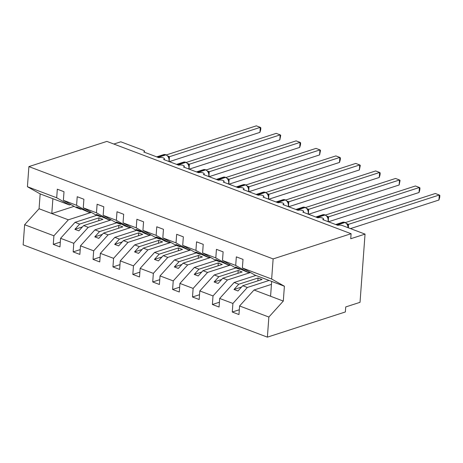<?xml version="1.0" encoding="UTF-8"?>
<svg xmlns="http://www.w3.org/2000/svg" width="463" height="463" viewBox="0 0 463 463"><rect width="100%" height="100%" fill="white"/><g stroke="black" fill="none" stroke-linecap="round" stroke-linejoin="round"><path stroke-width="0.69" d="M91.35 212.384L68.345 219.815L53.905 235.794L24.626 224.729L23.15 244.84L267.388 337.151L345.357 311.958L345.722 306.946L360.029 302.322L365.041 234.11L350.734 238.734L351.099 233.717L106.866 141.406L28.897 166.599L27.421 186.711L56.694 197.776L57.325 189.199L64.01 191.728L63.379 200.3L76.586 205.294L77.217 196.717L83.896 199.24L83.265 207.818L96.009 215.011L100.621 216.759L96.431 214.392L109.216 220.006L96.472 212.812L83.265 207.818M269.107 280.439L247.346 287.471L242.734 285.729L237.982 290.984L234 289.479L238.752 284.224L234.139 282.482L219.699 298.456L219.068 307.033L212.384 304.509L213.015 295.932L227.455 279.953L222.842 278.211L218.09 283.466L214.114 281.967L218.866 276.706L214.253 274.964L199.808 290.943L199.177 299.515L192.498 296.991L193.129 288.414L207.569 272.435L202.956 270.693L198.205 275.948L194.223 274.449L198.974 269.188L194.362 267.446L179.922 283.425L179.291 291.997L172.606 289.473L173.237 280.896L187.677 264.923L183.064 263.175L178.313 268.43L174.337 266.931L179.088 261.67L174.47 259.928L160.03 275.907L159.399 284.485L152.721 281.955L153.346 273.378L167.791 257.405L163.179 255.657L158.427 260.918L154.445 259.413L159.197 254.158L154.584 252.41L140.144 268.39L139.513 276.967L132.829 274.437L133.46 265.86L147.9 249.887L143.287 248.139L138.535 253.4L134.559 251.895L139.311 246.64L134.692 244.892L120.253 260.872L119.622 269.449L112.943 266.919L113.568 258.342L128.014 242.369L123.395 240.621L118.644 245.882L114.668 244.377L119.419 239.122L114.807 237.374L100.367 253.354L99.736 261.931L93.051 259.402L93.682 250.83L108.122 234.851L103.509 233.109L98.758 238.364L94.782 236.859L99.533 231.604L94.915 229.856L80.475 245.836L79.844 254.413L73.16 251.884L73.791 243.312L88.236 227.333L83.618 225.591L78.866 230.846L74.89 229.341L79.642 224.086L75.029 222.344L60.584 238.318L59.958 246.895L53.274 244.371L53.905 235.794M239.307 309.753L232.276 312.027L232.906 303.45L247.346 287.471M267.388 337.151L268.864 317.039L239.585 305.974L238.96 314.551L232.276 312.027M239.585 305.974L254.031 290L271.451 284.369M113.846 144.045L120.802 141.8L143.478 150.365A3.218 1.117 4.2 0 1 144.537 151.297A3.218 1.117 4.2 0 1 143.715 151.962L158.832 157.675A3.218 1.117 -175.8 0 1 162.403 157.617A3.218 1.117 -175.8 0 1 164.429 158.815A3.218 1.117 -175.8 0 1 163.607 159.48L178.718 165.193A3.218 1.117 -175.8 0 1 182.295 165.135A3.218 1.117 -175.8 0 1 184.315 166.333A3.218 1.117 -175.8 0 1 183.493 166.998L198.61 172.711A3.218 1.117 -175.8 0 1 202.181 172.653A3.218 1.117 -175.8 0 1 204.206 173.851A3.218 1.117 -175.8 0 1 203.384 174.516L218.501 180.229A3.218 1.117 -175.8 0 1 222.072 180.165A3.218 1.117 -175.8 0 1 224.092 181.369A3.218 1.117 -175.8 0 1 223.27 182.034L238.387 187.746A3.218 1.117 -175.8 0 1 241.964 187.683A3.218 1.117 -175.8 0 1 243.984 188.881A3.218 1.117 -175.8 0 1 243.162 189.552L258.279 195.264A3.218 1.117 -175.8 0 1 261.85 195.201A3.218 1.117 -175.8 0 1 263.869 196.399A3.218 1.117 -175.8 0 1 263.048 197.07L278.165 202.782A3.218 1.117 -175.8 0 1 281.741 202.719A3.218 1.117 -175.8 0 1 283.761 203.917A3.218 1.117 -175.8 0 1 282.939 204.582L298.056 210.3A3.218 1.117 -175.8 0 1 301.627 210.237A3.218 1.117 -175.8 0 1 303.647 211.435A3.218 1.117 -175.8 0 1 302.825 212.1L317.942 217.818A3.218 1.117 -175.8 0 1 321.519 217.755A3.218 1.117 -175.8 0 1 323.539 218.953A3.218 1.117 -175.8 0 1 322.717 219.618L337.834 225.331A3.218 1.117 -175.8 0 1 342.365 225.539L365.041 234.11M250.46 272.522L227.455 279.953M219.421 302.235L212.384 304.509M255.9 275.45L234.139 282.482M230.568 265.004L207.569 272.435M199.53 294.717L192.498 296.991M236.014 267.932L214.253 274.964M210.682 257.486L187.677 264.923M179.644 287.199L172.606 289.473M216.123 260.414L194.362 267.446M190.791 249.968L167.791 257.405M159.752 279.681L152.721 281.955M196.237 252.896L174.47 259.928M170.905 242.45L147.9 249.887M139.867 272.163L132.829 274.437M176.345 245.378L154.584 252.41M151.013 234.932L128.014 242.369M119.975 264.651L112.943 266.919M156.459 237.86L134.692 244.892M131.127 227.42L108.122 234.851M100.089 257.133L93.051 259.402M136.568 230.343L114.807 237.374M111.236 219.902L88.236 227.333M80.197 249.615L73.16 251.884M116.676 222.825L94.915 229.856M268.864 317.039L283.304 301.066L284.398 286.221L255.119 275.155L242.381 267.961L243.011 259.384L236.327 256.855L235.696 265.432L222.489 260.443L235.227 267.637L239.846 269.379L235.65 267.012L248.434 272.626L235.696 265.432M248.434 272.626L249.841 272.175M222.489 260.443L223.12 251.866L216.435 249.337L215.804 257.914L202.603 252.925L215.341 260.119L219.954 261.861L215.764 259.494L228.548 265.108L215.804 257.914M228.548 265.108L229.955 264.657M202.603 252.925L203.228 244.348L196.549 241.825L195.918 250.396L182.711 245.407L195.45 252.601L200.068 254.343L195.872 251.976L208.657 257.59L195.918 250.396M208.657 257.59L210.063 257.139M182.711 245.407L183.342 236.83L176.658 234.307L176.027 242.878L162.826 237.889L175.564 245.083L180.176 246.825L175.986 244.458L188.771 250.072L176.027 242.878M188.771 250.072L190.177 249.621M162.826 237.889L163.451 229.312L156.772 226.789L156.141 235.366L142.934 230.371L155.672 237.565L160.291 239.307L156.095 236.94L160.076 238.445L164.267 240.812L168.879 242.56L156.141 235.366M168.879 242.56L170.286 242.103M142.934 230.371L143.565 221.794L136.88 219.271L136.249 227.848L123.042 222.853L135.786 230.047L140.399 231.795L136.209 229.428L140.185 230.927L144.375 233.294L148.993 235.042L136.249 227.848M148.993 235.042L150.394 234.585M123.042 222.853L123.673 214.276L116.994 211.753L116.363 220.33L103.156 215.336L115.895 222.529L120.507 224.277L116.317 221.91L120.299 223.409L124.489 225.776L129.102 227.524L116.363 220.33M129.102 227.524L130.508 227.067M103.156 215.336L103.787 206.758L97.103 204.235L96.472 212.812M109.216 220.006L110.616 219.549M90.731 212.031L89.324 212.488L76.586 205.294M60.312 242.097L53.274 244.371M96.79 215.307L75.029 222.344M70.839 204.519L69.433 204.97L56.694 197.776M232.906 303.45L219.699 298.456M213.015 295.932L199.808 290.943M193.129 288.414L179.922 283.425M173.237 280.896L160.03 275.907M153.346 273.378L140.144 268.39M133.46 265.86L120.253 260.872M113.568 258.342L100.367 253.354M93.682 250.83L80.475 245.836M73.791 243.312L60.584 238.318M284.398 286.221L271.654 279.027L242.381 267.961M271.654 279.027L273.129 258.915L28.897 166.599M240.679 269.107L239.846 269.379M242.734 285.729L262.046 279.49L258.065 277.985L238.752 284.224M220.793 261.589L219.954 261.861M222.842 278.211L242.155 271.972L238.179 270.467L218.866 276.706M200.901 254.077L200.068 254.343M202.956 270.693L222.269 264.454L218.287 262.949L198.974 269.188M181.016 246.559L180.176 246.825M183.064 263.175L202.377 256.936L198.401 255.431L179.088 261.67M161.124 239.041L160.291 239.307M163.179 255.657L182.491 249.418L178.51 247.913L159.197 254.158M141.238 231.523L140.399 231.795M143.287 248.139L162.6 241.9L158.624 240.395L139.311 246.64M121.347 224.005L120.507 224.277M123.395 240.621L142.708 234.382L138.732 232.877L119.419 239.122M101.455 216.487L100.621 216.759M103.509 233.109L122.822 226.864L118.846 225.359L99.533 231.604M89.324 212.488L76.54 206.874L80.73 209.241L76.117 207.493L63.379 200.3M81.569 208.969L80.73 209.241M83.618 225.591L102.931 219.346L98.955 217.847L79.642 224.086M68.345 219.815L39.066 208.749L40.159 193.904L27.421 186.711M24.626 224.729L39.066 208.749M69.433 204.97L40.159 193.904M74.097 206.353L51.798 213.559L52.886 198.714M273.129 258.915L351.099 233.717M271.665 281.406L270.577 296.251L254.031 290M283.304 301.066L270.577 296.251M98.955 217.847L98.746 220.701M82.431 226.905L74.89 229.341M118.846 225.359L118.632 228.218M102.317 234.423L94.782 236.859M138.732 232.877L138.524 235.736M122.209 241.941L114.668 244.377M158.624 240.395L158.41 243.254M142.095 249.459L134.559 251.895M178.51 247.913L178.301 250.772M161.986 256.977L154.445 259.413M198.401 255.431L198.193 258.29M181.872 264.495L174.337 266.931M218.287 262.949L218.079 265.808M201.764 272.012L194.223 274.449M238.179 270.467L237.97 273.326M221.65 279.53L214.114 281.967M258.065 277.985L257.856 280.838M241.541 287.048L234 289.479M169.03 158.097L168.162 156.349L165.766 154.671A1.071 0.654 110.7 0 0 165.459 154.671A4.613 3.287 -107.9 0 0 163.723 154.596L156.697 156.87M259.928 132.366L260.293 127.348L260.848 127.805L260.704 129.808L259.928 132.366L169.325 161.645M166.385 154.908L256.317 125.849L260.293 127.348L169.464 156.702L169.111 161.674M167.861 155.99L169.464 156.702M168.318 156.864L169.406 156.72M188.916 165.615L188.053 163.867L185.657 162.189A1.071 0.654 110.7 0 0 185.35 162.189A4.613 3.287 -107.9 0 0 183.614 162.114L176.582 164.388M279.814 139.884L280.184 134.866L280.74 135.323L279.814 139.884L189.217 169.157M186.271 162.426L276.203 133.367L280.184 134.866L189.355 164.22L188.997 169.192M187.752 163.508L189.355 164.22M188.209 164.382L189.292 164.238M208.807 173.133L207.939 171.385L205.543 169.707A1.071 0.654 110.7 0 0 205.236 169.707A4.613 3.287 -107.9 0 0 203.506 169.632L196.474 171.9M299.706 147.402L300.07 142.384L300.626 142.841L300.481 144.844L299.706 147.402L209.102 176.675M206.162 169.944L296.094 140.879L300.07 142.384L209.241 171.732L208.888 176.71M207.638 171.026L209.241 171.732M208.095 171.9L209.183 171.756M228.693 180.651L227.831 178.903L225.435 177.225A1.071 0.654 110.7 0 0 225.128 177.225A4.613 3.287 -107.9 0 0 223.392 177.15L216.36 179.418M319.592 154.92L319.962 149.902L320.518 150.353L319.592 154.92L228.994 184.193M226.048 177.462L315.986 148.397L319.962 149.902L229.133 179.25L228.78 184.222M227.53 178.544L229.133 179.25M227.987 179.418L229.069 179.274M248.585 188.169L247.717 186.421L245.321 184.743A1.071 0.654 110.7 0 0 245.014 184.743A4.613 3.287 -107.9 0 0 243.283 184.668L236.252 186.936M339.483 162.438L339.848 157.42L340.403 157.871L340.259 159.88L339.483 162.438L248.88 191.711M245.94 184.98L335.872 155.915L339.848 157.42L249.025 186.768L248.666 191.74M247.421 186.062L249.025 186.768M247.873 186.936L248.961 186.792M268.471 195.687L267.608 193.933L265.212 192.255A1.071 0.654 110.7 0 0 264.905 192.255A4.613 3.287 -107.9 0 0 263.169 192.186L256.137 194.454M359.369 169.956L359.739 164.938L360.295 165.389L359.369 169.956L268.772 199.229M265.826 192.492L355.763 163.433L359.739 164.938L268.91 194.286L268.557 199.258M267.307 193.58L268.91 194.286M267.764 194.448L268.847 194.31M288.362 203.205L287.5 201.457L285.098 199.773A1.071 0.654 110.7 0 0 284.791 199.773A4.613 3.287 -107.9 0 0 283.061 199.698L276.029 201.972M379.261 177.468L379.625 172.456L380.181 172.907L380.036 174.91L379.261 177.468L288.657 206.747M285.717 200.01L375.649 170.951L379.625 172.456L288.802 201.804L288.443 206.776M287.199 201.098L288.802 201.804M287.65 201.966L288.738 201.827M308.254 210.717L307.386 208.969L304.99 207.291A1.071 0.654 110.7 0 0 304.683 207.291A4.613 3.287 -107.9 0 0 302.947 207.216L295.915 209.49M399.147 184.986L399.517 179.974L400.073 180.425L399.147 184.986L308.549 214.265M305.609 207.528L395.541 178.469L399.517 179.974L308.688 209.322L308.335 214.294M307.085 208.616L308.688 209.322M307.542 209.484L308.624 209.345M328.14 218.235L327.277 216.493L324.876 214.809A1.071 0.654 110.7 0 0 324.575 214.809A4.613 3.287 -107.9 0 0 322.838 214.734L315.807 217.008M419.038 192.504L419.409 187.492L419.958 187.943L419.814 189.946L419.038 192.504L328.435 221.783M325.495 215.046L415.427 185.987L419.409 187.492L328.58 216.84L328.221 221.812M326.976 216.128L328.58 216.84M327.428 217.002L328.516 216.863M348.031 225.753L347.163 224.005L344.767 222.327A1.071 0.654 110.7 0 0 344.46 222.327A4.613 3.287 -107.9 0 0 342.724 222.252L335.692 224.526M438.924 200.022L439.294 195.01L439.85 195.461L439.705 197.464L438.924 200.022L350.474 228.606M345.386 222.564L435.318 193.505L439.294 195.01L348.465 224.358L348.413 227.831M346.862 223.646L348.465 224.358M347.319 224.52L348.402 224.381M168.862 161.465A4.613 3.287 -107.9 0 0 169.041 160.458A4.613 3.287 -107.9 0 0 165.939 154.85A1.071 0.654 -69.3 0 1 166.24 154.85M158.08 157.391L165.939 154.85L165.459 154.671L157.599 157.212M169.475 156.737A2.361 1.291 -9.3 0 0 168.885 157.628M188.754 168.983A4.613 3.287 -107.9 0 0 188.933 167.976A4.613 3.287 -107.9 0 0 185.825 162.368A1.071 0.654 -69.3 0 1 186.132 162.368M177.966 164.909L185.825 162.368L185.35 162.189L177.491 164.73M189.361 164.255A2.361 1.291 -9.3 0 0 188.777 165.146M208.639 176.501A4.613 3.287 -107.9 0 0 208.819 175.494A4.613 3.287 -107.9 0 0 205.717 169.886A1.071 0.654 -69.3 0 1 206.023 169.886M197.857 172.427L205.717 169.886L205.236 169.707L197.377 172.248M209.253 171.773A2.361 1.291 -9.3 0 0 208.663 172.664M228.531 184.019A4.613 3.287 -107.9 0 0 228.71 183.007A4.613 3.287 -107.9 0 0 225.603 177.404A1.071 0.654 -69.3 0 1 225.909 177.404M217.743 179.945L225.603 177.404L225.128 177.225L217.269 179.76M229.139 179.291A2.361 1.291 -9.3 0 0 228.554 180.182M248.417 191.537A4.613 3.287 -107.9 0 0 248.596 190.524A4.613 3.287 -107.9 0 0 245.494 184.922A1.071 0.654 -69.3 0 1 245.801 184.922M237.635 187.463L245.494 184.922L245.014 184.743L237.154 187.278M249.03 186.809A2.361 1.291 -9.3 0 0 248.44 187.7M268.308 199.055A4.613 3.287 -107.9 0 0 268.488 198.042A4.613 3.287 -107.9 0 0 265.38 192.44A1.071 0.654 -69.3 0 1 265.687 192.44M257.521 194.975L265.38 192.44L264.905 192.255L257.046 194.796M268.916 194.327A2.361 1.291 -9.3 0 0 268.332 195.218M288.194 206.573A4.613 3.287 -107.9 0 0 288.374 205.56A4.613 3.287 -107.9 0 0 285.272 199.958A1.071 0.654 -69.3 0 1 285.578 199.958M277.412 202.493L285.272 199.958L284.791 199.773L276.932 202.314M288.808 201.845A2.361 1.291 -9.3 0 0 288.217 202.736M308.086 214.091A4.613 3.287 -107.9 0 0 308.265 213.078A4.613 3.287 -107.9 0 0 305.158 207.47A1.071 0.654 -69.3 0 1 305.464 207.47M297.298 210.011L305.158 207.47L304.683 207.291L296.824 209.832M308.694 209.357A2.361 1.291 -9.3 0 0 308.109 210.254M327.972 221.609A4.613 3.287 -107.9 0 0 328.151 220.596A4.613 3.287 -107.9 0 0 325.049 214.988A1.071 0.654 -69.3 0 1 325.356 214.988M317.19 217.529L325.049 214.988L324.575 214.809L316.709 217.35M328.585 216.875A2.361 1.291 -9.3 0 0 328.001 217.772M348.054 227.692A4.613 3.287 -107.9 0 0 344.941 222.506A1.071 0.654 -69.3 0 1 345.242 222.506M337.076 225.047L344.941 222.506L344.46 222.327L336.601 224.868M348.471 224.393A2.361 1.291 -9.3 0 0 347.887 225.29M323.539 218.953L323.469 219.902M303.647 211.435L303.578 212.384M283.761 203.917L283.692 204.872M263.869 196.399L263.8 197.354M243.984 188.881L243.914 189.836M224.092 181.369L224.023 182.318M204.206 173.851L204.137 174.8M184.315 166.333L184.245 167.282M164.429 158.815L164.359 159.764M144.537 151.297L144.468 152.246M169.036 161.535L169.313 160.233L168.816 157.466M165.766 154.671L163.723 154.596M188.927 169.053L189.205 167.751L188.701 164.984M185.657 162.189L183.614 162.114M208.813 176.571L209.091 175.269L208.593 172.496M205.543 169.707L203.506 169.632M228.705 184.083L228.982 182.787L228.485 180.014M225.435 177.225L223.392 177.15M248.59 191.601L248.874 190.305L248.371 187.532M245.321 184.743L243.283 184.668M268.482 199.119L268.76 197.823L268.262 195.05M265.212 192.255L263.169 192.186M288.368 206.637L288.652 205.34L288.148 202.568M285.098 199.773L283.061 199.698M308.26 214.155L308.537 212.858L308.04 210.086M304.99 207.291L302.947 207.216M328.151 221.673L328.429 220.376L327.926 217.604M324.876 214.809L322.838 214.734M348.315 227.894L347.817 225.122M344.767 222.327L342.724 222.252"/></g></svg>
